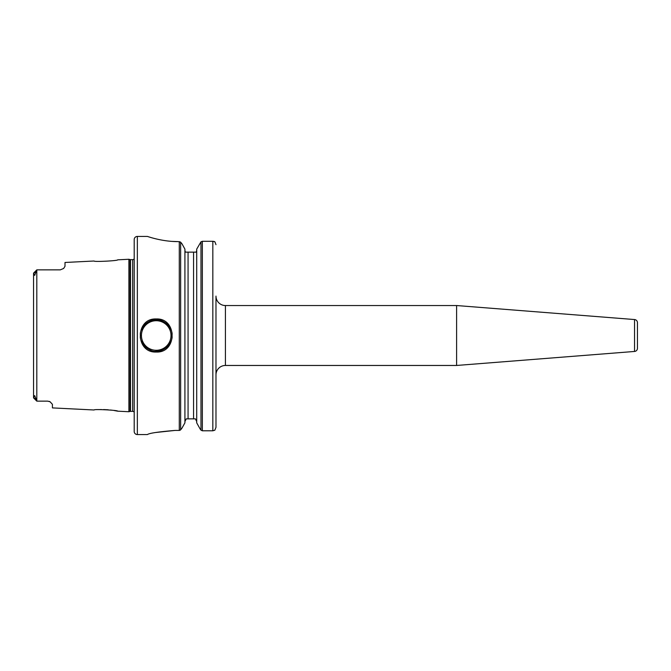 <?xml version="1.0" encoding="UTF-8"?>
<svg xmlns="http://www.w3.org/2000/svg" width="671" height="671" viewBox="0 0 671 671"><rect width="100%" height="100%" fill="white"/><g stroke="black" fill="none" stroke-linecap="round" stroke-linejoin="round"><path stroke-width="1.01" d="M156.234 318.96C177.37 317.97 177.345 353.063 156.217 352.04C135.072 353.021 135.047 317.97 156.234 318.96M156.217 352.04L156.217 351.227C162.659 352.938 173.655 341.992 171.944 335.5C173.663 328.983 162.634 318.062 156.217 319.773C149.725 318.079 138.78 329.033 140.491 335.508C138.78 342 149.767 352.929 156.217 351.227A15.727 15.727 0 0 0 170.149 342.797M637.45 322.684L637.45 348.316L637.45 322.684A3.145 3.145 0 0 0 634.548 319.547L456.607 305.54L225.414 305.54A9.436 9.436 0 0 1 215.978 296.104L215.978 427.352L214.846 430.195L215.978 427.352L215.978 407.926M134.2 431.436L134.2 239.564A3.145 3.145 0 0 1 137.345 236.427L137.345 434.573A3.145 3.145 0 0 1 134.2 431.436M134.2 411.994L134.2 259.006M134.049 259.014A1.887 1.887 0 0 1 132.648 259.635L130.51 259.635A1.887 1.887 0 0 1 130.015 259.568L128.899 259.266L128.899 411.734L130.015 411.432A1.887 1.887 0 0 1 130.51 411.365L132.648 411.365A1.887 1.887 0 0 1 134.049 411.986M149.289 349.616A15.727 15.727 0 0 1 142.311 342.839M142.294 328.194A15.727 15.727 0 0 1 156.033 319.773M156.217 320.721A14.787 14.787 0 0 0 141.438 335.5A14.787 14.787 0 0 0 156.217 350.287A14.787 14.787 0 0 0 171.004 335.5A14.787 14.787 0 0 0 156.217 320.721M637.45 348.316A3.145 3.145 0 0 1 634.548 351.453L456.607 365.46L456.607 305.54M456.607 365.46L225.414 365.46L225.414 305.54M215.978 398.406L215.978 374.896A9.436 9.436 0 0 1 225.414 365.46M94.099 261.011C93.412 262.076 118.44 260.793 117.685 259.828C118.431 260.793 93.403 262.067 94.099 261.011L65.003 262.47L65.003 266.286L63.644 268.459L60.289 269.859L36.813 269.859L36.813 401.141L47.708 401.141L50.115 401.803L52.422 404.328L52.422 407.901L94.099 409.989C93.395 408.933 118.44 410.207 117.685 411.172L114.263 410.543M112.468 410.266L110.455 410.015M108.224 409.796L103.602 409.562M101.405 409.553L99.367 409.604M117.685 411.172L128.899 411.734M117.685 259.828L128.899 259.266M137.345 434.573L147.41 434.573C149.063 433.214 158.289 431.83 175.089 430.421L179.283 430.421L179.283 241.61L180.65 242.172L182.093 243.992L180.65 242.172L178.234 241.61C161.703 241.711 147.05 236.242 147.41 236.427L137.345 236.427M155.236 238.683L156.435 238.977M171.994 241.392L178.234 241.61M175.089 430.421L155.521 432.518M184.919 249.126L182.093 243.992L184.919 249.126L184.919 422.839L182.042 428.006L184.919 422.839M180.65 242.172L180.65 429.834L182.042 428.006L180.65 429.834L179.283 430.421L180.105 430.245M196.712 422.839L200.033 428.811L196.712 422.839L196.712 249.126L200.981 241.812L196.712 249.126M200.033 428.811L200.981 430.153L200.033 428.811M202.348 430.79L212.833 430.79L212.833 241.292L202.348 241.292L200.981 241.812L202.348 241.292L202.348 430.79L200.981 430.153L200.981 241.812M195.37 418.855L196.712 421.539L195.37 418.855L186.261 418.855L184.919 421.539M184.919 250.442L185.364 252.145L196.268 252.145L196.712 250.442L196.268 252.145M36.704 400.83L34.682 395.588L33.55 397.735L33.55 273.265L34.691 275.404L36.813 269.859L33.625 273.047L36.804 269.868M36.049 400.184L33.81 397.987M47.708 401.141L37.962 401.141L47.708 401.141M60.289 269.859L37.962 269.859M134.2 255.232L134.2 415.768M188.065 252.145L188.065 418.855L186.261 418.855M193.567 252.145L193.567 418.855L194.464 418.855M156.217 319.773A15.727 15.727 0 0 1 170.099 328.111M33.55 273.265L35.546 272.065M35.546 398.935L33.55 397.735M50.115 401.803A4.722 4.722 0 0 0 49.084 401.35A4.722 4.722 0 0 1 50.115 401.803M213.94 241.426L212.833 241.292L214.896 241.803L215.978 244.655L214.896 241.803L213.982 241.434M214.846 430.195L212.833 430.79M130.51 259.635L130.51 411.365M132.648 259.635L132.648 411.365M130.015 259.568L130.015 411.432M634.548 351.453L634.548 319.547M36.804 401.132L33.625 397.953"/></g></svg>
